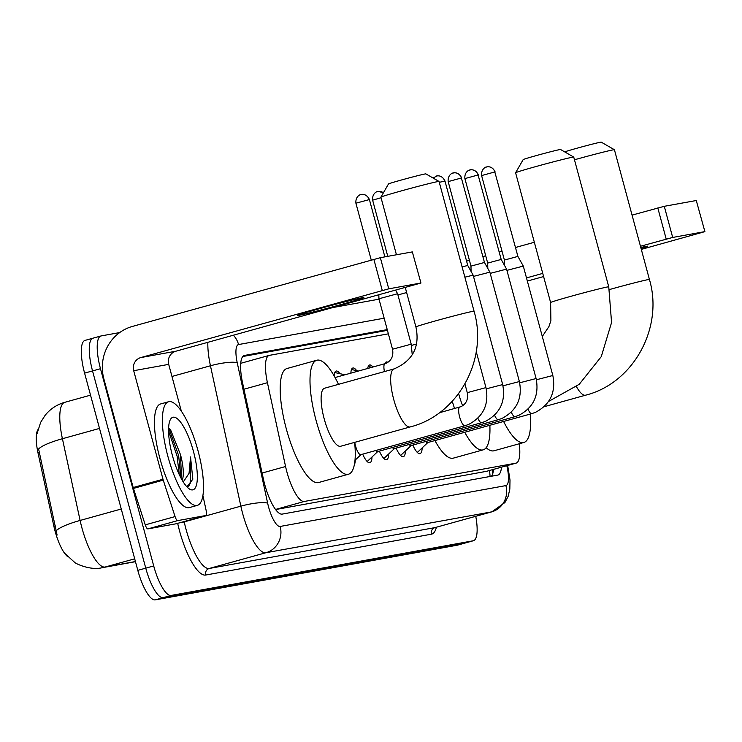 <?xml version="1.0" encoding="UTF-8"?>
<svg xmlns="http://www.w3.org/2000/svg" width="742" height="742" viewBox="0 0 742 742"><rect width="100%" height="100%" fill="white"/><g stroke="black" fill="none" stroke-linecap="round" stroke-linejoin="round"><path stroke-width="1.11" d="M384.829 363.71A17.205 4.888 -105.5 0 1 386.276 361.966A17.205 4.888 -105.5 0 1 387.899 362.346M367.726 368.459A17.205 4.888 -105.5 0 1 369.553 364.999A17.205 4.888 -105.5 0 1 372.911 367.021M350.873 373.143A17.205 4.888 -105.5 0 1 352.84 368.023A17.205 4.888 -105.5 0 1 356.652 370.648M334.16 375.944A17.205 4.888 -105.5 0 1 336.126 371.046A17.205 4.888 -105.5 0 1 339.938 373.671M388.372 333.826L269.392 355.353A32.268 9.164 74.5 0 0 269.161 355.409A32.268 9.164 74.5 0 0 267.426 382.705L285.577 466.514A32.268 9.164 74.5 0 0 286.894 471.949A32.268 9.164 74.5 0 0 304.35 501.453L515.866 463.166A32.268 9.164 74.5 0 0 516.098 463.119A32.268 9.164 74.5 0 0 519.224 443.772M37.916 429.692A29.04 8.245 74.5 0 0 38.009 452.935L53.888 526.273A29.04 8.245 74.5 0 0 55.084 531.161A29.04 8.245 74.5 0 0 67.568 556.546M275.597 509.55L486.455 471.337M355.279 460.012A18.309 5.203 -105.5 0 1 354.361 464.678M371.992 456.979A18.309 5.203 -105.5 0 1 369.896 462.711A18.309 5.203 -105.5 0 1 362.68 454.141M388.715 453.956A18.309 5.203 -105.5 0 1 386.61 459.688A18.309 5.203 -105.5 0 1 379.394 451.117M405.429 450.932A18.309 5.203 -105.5 0 1 403.333 456.664A18.309 5.203 -105.5 0 1 396.117 448.094M422.142 447.908A18.309 5.203 -105.5 0 1 420.046 453.631A18.309 5.203 -105.5 0 1 412.83 445.07M65.046 402.266A43.017 12.215 74.5 0 0 64.73 402.331A43.017 12.215 74.5 0 0 62.411 438.726A37.638 7.197 167.8 0 0 38.612 449.003L57.097 535.075M457.768 545.064A32.268 9.164 -105.5 0 1 457.545 545.138L465.494 542.931A32.268 9.164 -105.5 0 1 465.253 542.986L163.212 597.653A32.268 9.164 -105.5 0 1 145.757 568.149L92.537 370.917A32.268 9.164 -105.5 0 1 92.954 338.194A32.268 9.164 -105.5 0 1 93.186 338.139A32.268 9.164 -105.5 0 0 92.954 338.194A32.268 9.164 -105.5 0 0 92.537 370.917L145.757 568.149A32.268 9.164 -105.5 0 0 163.212 597.653L465.253 542.986A32.268 9.164 -105.5 0 0 465.494 542.931A32.268 9.164 -105.5 0 0 465.716 542.856M457.545 545.138A32.268 9.164 -105.5 0 1 457.304 545.194L155.263 599.861A32.268 9.164 -105.5 0 1 137.808 570.357L84.588 373.124A32.268 9.164 -105.5 0 1 85.005 340.402A32.268 9.164 -105.5 0 1 85.237 340.346M387.231 329.615L244.535 355.437A32.268 9.164 74.5 0 0 244.294 355.492A32.268 9.164 74.5 0 0 242.56 382.789L263.429 479.174A32.268 9.164 74.5 0 0 264.755 484.6A32.268 9.164 74.5 0 0 282.21 514.104L497.65 475.112A32.268 9.164 74.5 0 0 497.882 475.066A32.268 9.164 74.5 0 0 501.471 467.182M475.752 516.302A32.268 9.164 -105.5 0 1 473.442 540.723A32.268 9.164 -105.5 0 1 473.201 540.779L171.161 595.436A32.268 9.164 -105.5 0 1 153.705 565.942L100.485 368.709A32.268 9.164 -105.5 0 1 100.903 335.987A32.268 9.164 -105.5 0 1 101.135 335.931L119.685 332.574M493.523 469.389A32.268 9.164 -105.5 0 1 491.454 476.234M242.773 356.522L387.435 330.348M198.04 450.83A53.776 15.276 -105.5 0 1 197.353 505.367A53.776 15.276 -105.5 0 1 167.868 456.293A53.776 15.276 -105.5 0 1 168.564 401.747A53.776 15.276 -105.5 0 1 198.04 450.83M197.353 505.367L189.405 507.584A53.776 15.276 -105.5 0 1 159.92 458.5A53.776 15.276 -105.5 0 1 160.615 403.954L168.564 401.747M180.955 477.969L181.428 475.854L180.464 454.605L170.586 429.822L168.592 428.097M172.394 455.467A37.638 10.694 -105.5 0 1 170.28 419.768A37.638 10.694 -105.5 0 1 193.514 451.646A37.638 10.694 -105.5 0 1 189.525 489.052A37.638 10.694 -105.5 0 1 172.394 455.467M180.464 454.605A26.888 7.633 -105.5 0 1 180.566 454.957A26.888 7.633 -105.5 0 1 182.189 480.213M186.919 486.826L192.827 479.211L190.536 456.951L189.043 473.35L183.255 481.966M180.751 477.588L178.674 455.681L168.879 428.273M179.239 474.528L177.097 456.117L168.545 430.833M188.477 486.724L190.527 482.717L190.536 456.951M362.411 297.7A34.42 0.863 164.9 0 0 325.627 306.993A34.42 0.863 164.9 0 0 297.394 315.498A34.42 0.863 164.9 0 0 298.822 315.359A34.42 0.863 164.9 0 0 335.616 306.066A34.42 0.863 164.9 0 0 363.849 297.561A34.42 0.863 164.9 0 0 362.411 297.7M176.188 523.759A5.38 1.53 -105.5 0 1 176.151 523.769L205.924 515.495L177.709 520.606L147.899 528.879A5.38 1.53 -105.5 0 1 145.256 524.863L133.439 488.422A5.38 1.53 -105.5 0 1 133.18 487.522L103.889 378.986A43.017 41.237 79.7 0 1 132.428 326.424L380.349 257.687L388.752 288.833L140.832 357.561A10.759 10.305 -100.3 0 0 133.699 370.703L162.99 479.239A5.38 1.53 74.5 0 0 163.249 480.139L175.066 516.58A5.38 1.53 74.5 0 0 177.709 520.606M205.924 515.495A5.38 1.53 74.5 0 0 205.961 515.486L176.151 523.769A5.38 1.53 -105.5 0 1 176.114 523.778L147.899 528.879M181.326 411.142L168.703 364.368A10.759 10.305 -100.3 0 1 175.835 351.226L420.955 283.027L412.329 251.9L380.349 257.687M412.329 251.9L420.955 283.027M420.733 283.045L388.752 288.833M205.961 515.486A5.38 1.53 74.5 0 0 206.248 510.941L202.918 495.582M380.906 197.14L388.483 183.97A19.357 0.482 -15.1 0 1 404.594 179.128A19.357 0.482 -15.1 0 1 425.055 173.971A19.357 0.482 -15.1 0 1 425.852 173.878L439.032 181.456A30.116 0.751 164.9 0 0 439.032 181.456A30.116 0.751 164.9 0 0 437.789 181.586A30.116 0.751 164.9 0 0 405.967 189.618A30.116 0.751 164.9 0 0 380.906 197.14A30.116 0.751 164.9 0 0 380.896 197.159L396.441 254.775M394.327 368.848A30.116 8.552 74.5 0 0 394.113 368.895L324.56 388.224A30.116 8.552 74.5 0 0 324.171 418.766A30.116 8.552 74.5 0 0 340.68 446.248L410.233 426.928A30.116 8.552 74.5 0 0 410.456 426.854M354.62 442.38A59.156 16.797 -105.5 0 1 348.452 474.231A59.156 16.797 -105.5 0 1 316.027 420.241A59.156 16.797 -105.5 0 1 316.788 360.241A59.156 16.797 -105.5 0 1 338.491 384.347M348.452 474.231L318.652 482.513A59.156 16.797 -105.5 0 1 286.217 428.524A59.156 16.797 -105.5 0 1 286.978 368.524L316.788 360.241M515.597 172.765L523.184 159.586A19.357 0.482 -15.1 0 1 539.295 154.753A19.357 0.482 -15.1 0 1 559.756 149.587A19.357 0.482 -15.1 0 1 560.553 149.504L573.733 157.081A30.116 0.751 164.9 0 0 573.733 157.081A30.116 0.751 164.9 0 0 572.49 157.211A30.116 0.751 164.9 0 0 540.668 165.243A30.116 0.751 164.9 0 0 515.597 172.765A30.116 0.751 164.9 0 0 515.597 172.784L550.61 302.541A30.116 0.751 -15.1 0 1 575.31 295.093A30.116 0.751 -15.1 0 1 607.503 286.959A30.116 0.751 -15.1 0 1 608.755 286.848L573.742 157.091M458.667 393.603A30.116 8.552 74.5 0 0 458.871 394.392A30.116 8.552 74.5 0 0 462.665 405.753M489.868 425.287A59.156 16.797 -105.5 0 1 483.153 449.856A59.156 16.797 -105.5 0 1 464.733 432.271M454.577 408.517A59.156 16.797 -105.5 0 1 452.268 401.283M483.153 449.856L453.353 458.129A59.156 16.797 -105.5 0 1 434.923 440.553M564.671 151.869A19.357 0.482 -15.1 0 1 582.553 146.693A19.357 0.482 -15.1 0 1 600.426 142.232A19.357 0.482 -15.1 0 1 601.224 142.139L614.404 149.717A30.116 0.751 164.9 0 0 613.17 149.847A30.116 0.751 164.9 0 0 574.475 159.78M609.442 289.547A30.116 0.751 -15.1 0 1 648.174 279.604A30.116 0.751 -15.1 0 1 649.426 279.484L614.422 149.736A30.116 0.751 164.9 0 0 614.404 149.717M530.307 414.055A59.156 16.797 -105.5 0 1 523.833 442.492A59.156 16.797 -105.5 0 1 503.614 421.465M523.833 442.492L494.024 450.774A59.156 16.797 -105.5 0 1 486.131 447.723M354.759 442.343A9.683 2.745 74.5 0 0 355.501 445.831A9.683 2.745 74.5 0 0 360.807 454.67L464.928 425.741A9.683 2.745 74.5 0 0 465.03 425.704M366.891 461.218A16.129 4.582 74.5 0 0 367.327 461.172A16.129 4.582 74.5 0 0 367.93 460.819L377.715 451.581M375.665 450.542A9.683 2.745 74.5 0 0 377.52 451.637L481.651 422.708A9.683 2.745 74.5 0 0 481.743 422.68M464.863 277.165L473.155 275.171L502.677 384.579L486.26 388.845M462.08 266.842L467.757 265.497L473.155 275.171M383.605 458.194A16.129 4.582 74.5 0 0 384.041 458.148A16.129 4.582 74.5 0 0 384.653 457.795L394.438 448.558M392.379 447.509A9.683 2.745 74.5 0 0 394.243 448.613L498.364 419.684A9.683 2.745 74.5 0 0 498.457 419.657M473.479 276.404L489.868 272.147L519.391 381.555L502.983 385.821M453.102 173.044A6.993 6.697 79.7 0 1 461.385 177.997L448.177 181.614L470.975 266.109L484.47 262.464L489.868 272.147M400.328 455.161A16.129 4.582 74.5 0 0 400.763 455.115A16.129 4.582 74.5 0 0 401.366 454.763L411.151 445.534M409.092 444.486A9.683 2.745 74.5 0 0 410.957 445.59L515.078 416.661A9.683 2.745 74.5 0 0 515.18 416.624M490.202 273.381L506.582 269.123L536.104 378.531L519.697 382.798M469.816 170.02A6.993 6.697 79.7 0 1 478.098 174.973L464.891 178.59L487.689 263.085L501.193 259.44L506.582 269.123M417.041 452.138A16.129 4.582 74.5 0 0 417.477 452.091A16.129 4.582 74.5 0 0 418.08 451.739L427.865 442.51M425.815 441.462A9.683 2.745 74.5 0 0 427.67 442.566L531.801 413.637A9.683 2.745 74.5 0 0 531.893 413.6M506.916 270.357L523.305 266.1L552.827 375.508L536.41 379.765M486.539 166.996A6.993 6.697 79.7 0 1 494.812 171.949L481.604 175.566L504.402 260.062L517.907 256.417L523.305 266.1M378.837 294.824L378.912 298.776L397.601 293.73L411.216 344.186L412.246 354.815M397.935 294.964L406.635 292.534M345.002 374.775L335.124 372.623A16.129 4.582 74.5 0 0 334.753 372.586M358.451 371.037L351.838 369.599A16.129 4.582 74.5 0 0 351.467 369.562M371.9 367.299L368.561 366.576A16.129 4.582 74.5 0 0 368.19 366.539M641.079 248.533A34.42 0.863 164.9 0 0 647.794 246.177A34.42 0.863 164.9 0 0 646.356 246.307A34.42 0.863 164.9 0 0 640.8 247.522M466.57 261.091L469.408 260.303M482.875 256.556L485.713 255.767M499.19 252.03L502.028 251.241M515.495 247.494L534.342 242.263M632.063 215.115L664.285 206.304L672.688 237.449L640.467 246.251M641.311 249.405L704.9 231.634L696.274 200.516L664.285 206.304M696.274 200.516L704.9 231.634M704.677 231.652L672.688 237.449M542.745 273.399L526.495 277.916M543.598 276.553L527.339 281.07M262.102 473.034L285.577 466.514M53.888 526.273L55.335 525.874M38.009 452.935L39.447 452.537M489.34 470.549A32.268 30.923 79.7 0 1 490.054 476.494M275.532 509.457L304.35 501.453M243.951 389.225L267.426 382.705M485.991 471.467L515.866 463.166M99.511 428.422L62.411 438.726L80.108 520.448A43.017 12.215 74.5 0 0 81.87 527.683A43.017 12.215 74.5 0 0 105.151 567.027A37.638 36.08 79.7 0 1 102.044 567.732C90.19 570.765 74.599 563.169 74.432 562.176L64.869 553.476M56.253 530.771A37.638 7.197 167.8 0 1 80.108 520.448L121.252 509.012M134.692 558.819L105.151 567.027L135.424 561.546M457.304 545.194L473.201 540.779M155.263 599.861L171.161 595.436M137.808 570.357L153.705 565.942M84.588 373.124L100.485 368.709M384.152 318.197L238.553 344.548A21.509 6.112 74.5 0 0 237.236 362.773L267.639 503.159A21.509 6.112 74.5 0 0 268.521 506.786A21.509 6.112 74.5 0 0 280.161 526.449L505.868 485.602A21.509 6.112 74.5 0 0 506.795 465.698M507.658 465.457L510.014 480.046L509.828 489.099L508.168 496.277L504.94 502.529L491.909 511.813A43.017 12.215 -105.5 0 1 491.594 511.887L265.886 552.734A43.017 12.215 -105.5 0 1 242.615 513.399A43.017 12.215 -105.5 0 1 240.853 506.155L184.22 521.886A43.017 12.215 74.5 0 0 185.982 529.129A43.017 12.215 74.5 0 0 209.253 568.465L434.96 527.618A43.017 12.215 74.5 0 0 435.276 527.543A43.017 12.215 74.5 0 0 435.573 527.451M436.37 527.247A48.397 13.746 -105.5 0 1 431.39 534.194L205.692 575.041A5.38 5.157 79.7 0 1 209.253 568.465L265.886 552.734A21.509 20.618 -100.3 0 0 280.161 526.449M205.692 575.041A48.397 13.746 -105.5 0 1 179.508 530.78A48.397 13.746 -105.5 0 1 177.681 523.342M267.639 503.159A21.509 4.109 167.8 0 0 240.853 506.155L210.45 365.769L171.968 376.463M237.236 362.773A21.509 4.109 167.8 0 0 210.45 365.769A43.017 12.215 -105.5 0 1 207.843 342.331M184.146 521.543L184.22 521.886A5.38 1.03 -12.2 0 1 180 522.702M505.868 485.602A21.509 20.618 -100.3 0 1 491.594 511.887L434.96 527.618A5.38 5.157 79.7 0 0 431.39 534.194M238.553 344.548A21.509 20.618 -100.3 0 0 233.405 335.236M244.072 355.566L244.535 355.437M175.835 351.226L140.832 357.561M168.703 364.368L133.699 370.703M133.18 487.522L162.99 479.239M382.269 290.484L373.866 259.348M163.249 480.139L133.439 488.422M145.256 524.863L175.066 516.58M474.055 311.223A30.116 0.751 -15.1 0 0 472.802 311.343A30.116 0.751 -15.1 0 0 440.618 319.477A30.116 0.751 -15.1 0 0 415.91 326.916C420.093 346.792 412.83 360.788 394.113 368.895A30.116 8.552 74.5 0 0 393.724 399.446A30.116 8.552 74.5 0 0 410.011 426.975A30.116 8.552 74.5 0 0 410.233 426.928C458.148 414.899 488.375 359.369 474.055 311.223L439.051 181.475M576.432 386.601A30.116 8.552 74.5 0 0 585.392 395.236A30.116 8.552 74.5 0 0 585.605 395.189A30.116 8.552 74.5 0 0 585.837 395.115M459.836 407.07A9.683 2.745 74.5 0 0 459.752 407.089A9.683 2.745 74.5 0 0 459.65 407.117A9.683 2.745 74.5 0 0 459.623 416.902A9.683 2.745 74.5 0 0 464.928 425.741L468.554 424.47C483.394 416.624 489.191 404.334 485.954 387.612L476.243 351.625M439.412 412.738L460.995 406.653C466.31 403.917 468.397 399.252 467.265 392.648L485.954 387.612M439.283 182.346L444.959 181.002L467.757 265.497M436.389 176.077A6.993 6.697 79.7 0 1 444.662 181.029M477.857 418.238A9.683 2.745 74.5 0 0 481.651 422.708L485.268 421.447C500.108 413.6 505.905 401.311 502.677 384.579M494.571 415.214A9.683 2.745 74.5 0 0 498.364 419.684L501.991 418.423C516.822 410.576 522.628 398.287 519.391 381.555M461.385 177.997L484.47 262.473M511.294 412.181A9.683 2.745 74.5 0 0 515.078 416.661L518.704 415.399C533.544 407.553 539.341 395.263 536.104 378.531M478.098 174.973L501.193 259.44M528.007 409.157A9.683 2.745 74.5 0 0 531.801 413.637L535.418 412.367C550.258 404.52 556.055 392.24 552.827 375.508M494.812 171.949L517.907 256.417M360.835 194.636A6.993 6.697 79.7 0 1 361.41 194.497L360.362 194.775C361.688 194.098 355.195 195.6 355.91 203.206L369.405 199.561L384.875 256.871M369.405 199.561C366.298 192.716 359.926 194.552 361.41 194.497A6.993 6.697 79.7 0 1 369.117 199.589M385.098 363.645A9.683 2.745 74.5 0 0 385.005 363.663L386.257 363.228C391.572 360.501 393.659 355.826 392.527 349.222L411.216 344.186M335.059 377.539L385.005 363.663A9.683 2.745 74.5 0 0 384.913 363.691A9.683 2.745 74.5 0 0 384.43 371.584M377.557 191.612A6.993 6.697 79.7 0 1 378.132 191.473L377.084 191.751C378.411 191.065 371.909 192.577 372.623 200.173L381.054 197.724M378.132 191.473A6.993 6.697 79.7 0 1 383.391 192.818M411.522 345.42L416.429 344.019M666.214 239.1L657.811 207.955M492.549 469.658L492.679 473.915M240.714 363.311L269.161 355.409M486.223 471.411L516.098 463.119M37.1 433.513L40.662 422.337L45.132 415.297C50.289 408.925 56.819 404.603 64.73 402.331L90.533 395.161M135.471 561.685L102.044 567.732M85.005 340.402L100.903 335.987M473.442 540.723L465.494 542.931M491.909 511.813L434.951 527.618M379.023 299.184L333.492 307.429M415.91 326.916L405.271 287.488M550.61 302.541L550.898 320.702L548.922 326.582L542.291 336.478M548.607 401.441L579.261 384.282L601.28 356.624L611.566 322.51L608.755 286.848M544.118 406.718L585.605 395.189C633.52 383.16 663.747 327.63 649.426 279.484M361.002 454.614L354.991 460.281M467.265 392.648L464.937 384.013M433.096 178.043L436.964 175.937C435.471 175.993 441.852 174.157 444.959 181.002M448.177 181.614C447.463 174.018 453.956 172.506 452.629 173.192L453.677 172.914C452.193 172.969 458.565 171.133 461.672 177.978M470.975 266.109L471.068 271.442M464.891 178.59C464.177 170.994 470.669 169.482 469.343 170.168L470.4 169.89C468.907 169.946 475.279 168.109 478.386 174.945M487.689 263.085L487.791 268.418M481.604 175.566C480.89 167.97 487.392 166.458 486.066 167.145L487.114 166.867C485.62 166.922 492.002 165.076 495.109 171.921M504.402 260.062L504.504 265.395M392.527 349.222L378.912 298.776M395.616 290.168L397.601 293.73M355.91 203.206L371.25 260.071M372.623 200.173L387.778 256.342M383.466 192.688L378.207 191.464"/></g></svg>
